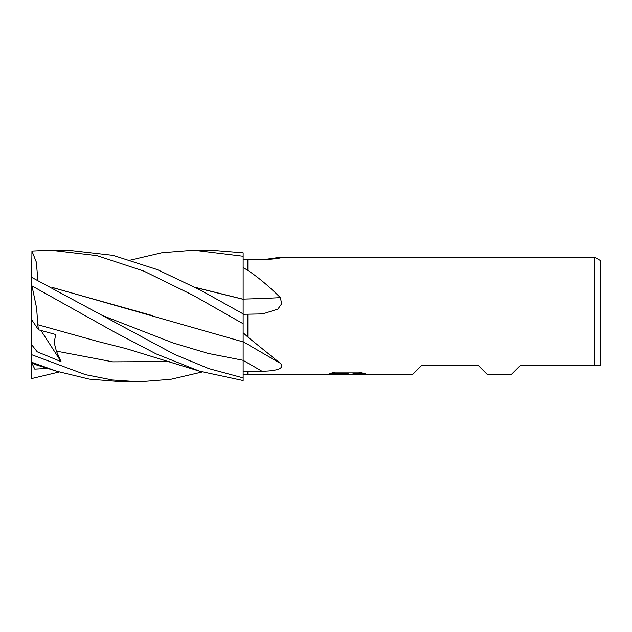 <?xml version="1.0" encoding="UTF-8"?>
<svg xmlns="http://www.w3.org/2000/svg" width="632" height="632" viewBox="0 0 632 632"><rect width="100%" height="100%" fill="white"/><g stroke="black" fill="none" stroke-linecap="round" stroke-linejoin="round"><path stroke-width="0.95" d="M594.759 257.24L600.4 260.495L600.4 365.359L594.759 365.359L594.759 257.24L281.785 257.5M594.759 365.359L520.484 365.359L511.083 374.76L487.58 374.76L478.179 365.359L421.765 365.359L412.364 374.76L243.138 374.744L243.138 360.374A961.525 684.456 -161.4 0 1 261.877 371.213L243.138 371.332L243.138 377.912L208.892 368.63L174.361 354.339L31.6 277.329L31.956 251.038L50.528 250.185L67.743 250.185L113.049 255.344L157.431 269.651L200.731 290.262L243.138 313.899L243.138 332.803L243.138 323.75L193.36 295.421L143.875 271.12L97.004 255.62L50.528 250.185M247.839 374.76L247.839 371.3L247.839 374.76M264.855 259.46L280.387 257.24C285.901 257.232 273.98 259.539 261.877 259.507L243.138 259.61L243.138 267.644L247.839 270.33L247.839 259.586L247.839 270.33C258.678 277.677 269.524 286.778 280.387 297.632L281.667 303.787L277.867 309.095L262.675 313.907L243.138 314.286M243.138 341.786L243.138 332.803L247.839 337.046L247.839 314.207L247.839 337.046L280.387 363.408C285.901 368.946 273.98 371.221 261.877 371.213M346.684 374.278L343.073 374.76L325.78 374.76L348.121 373.646L329.335 373.646L335.458 372.106L358.636 372.106L365.359 373.828L357.562 373.773L351.961 374.76L345.751 374.76L346.684 373.804L336.643 374.286M342.907 374.76L339.337 374.286M348.801 374.286L345.791 374.76M351.771 374.729L351.945 374.16L354.528 373.638L363.218 373.204M331.018 373.164L348.121 373.164L348.121 373.646M278.87 258.212A965.175 933.551 -61.7 0 0 280.387 257.24L280.521 257.24M195.77 287.592L243.138 299.284L243.138 252.792L210.495 250.185M243.138 299.094A965.175 398.847 -165.8 0 0 280.387 297.632M130.761 260.013L161.903 252.729L193.795 250.185L210.669 250.185M193.795 250.185L243.138 256.237M202.169 371.987L170.885 379.295L139.151 381.815L122.245 381.815L89.238 379.121L56.635 371.213L34.491 364.301L31.956 362.357L56.635 371.213M139.151 381.815L112.504 380.006L85.502 374.673L31.6 354.694L31.6 344.653L37.264 351.842L61.035 361.599L56.39 351.131L54.226 342.852L55.632 334.494L38.481 329.778L37.762 324.682M59.179 371.987L31.6 378.584L31.6 277.329M31.6 361.575L31.956 362.357M243.138 290.554L243.138 299.315M243.138 299.126L243.138 314.388M243.138 341.209L243.138 380.551L199.704 371.221L156.12 353.896L114.171 331.895L31.956 285.901L36.64 308.187L37.802 324.737L98.3 341.596L125.894 348.564L199.712 371.221M195.391 287.394L243.138 299.213M52.582 287.592L152.92 315.755M52.203 287.394L243.138 341.904M37.888 280.3L36.324 262.122L31.956 251.038M31.6 362.499L34.776 369.112L47.771 368.456M31.6 284.929L31.956 285.901M38.481 329.778L31.6 319.65M61.035 361.599L40.946 330.473M56.39 351.131L112.788 361.844L169.194 361.543M102.684 315.629L172.907 342.892L208.023 353.414L243.138 360.303M346.66 374.286L351.771 374.286M278.507 362.31L243.138 341.738"/></g></svg>
